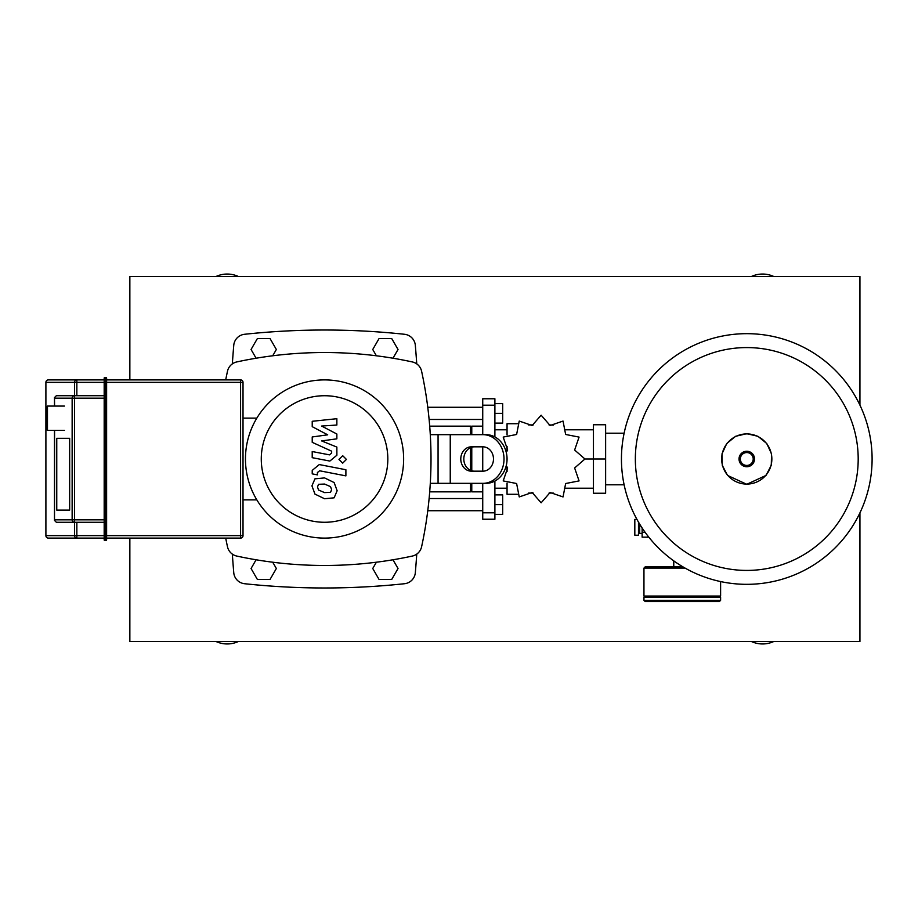 <?xml version="1.0" encoding="UTF-8"?>
<svg xmlns="http://www.w3.org/2000/svg" width="918" height="918" viewBox="0 0 918 918"><rect width="100%" height="100%" fill="white"/><g stroke="black" fill="none" stroke-linecap="round" stroke-linejoin="round"><path stroke-width="1.38" d="M427.777 510.718L482.73 510.718M429.119 498.543L482.73 498.543M494.894 504.625L502.685 504.625L502.685 514.367L494.894 514.367M502.685 504.625L502.685 494.894L494.894 494.894M427.777 407.282L482.73 407.282M429.119 419.457L482.73 419.457M494.894 403.633L502.685 403.633L502.685 413.375L494.894 413.375M502.685 413.375L502.685 423.106L494.894 423.106M506.208 465.874L507.631 467.973L503.202 480.906L516.616 483.522L519.232 496.936L532.153 492.496L541.138 502.8L550.111 492.496L563.032 496.936L565.649 483.522L579.063 480.906L574.634 467.973L584.938 459L574.634 450.027L579.063 437.094L565.649 434.478L563.032 421.064L550.111 425.504L541.138 415.2L532.153 425.504L519.232 421.064L516.616 434.478L503.202 437.094L507.631 450.027L506.208 452.126M517.339 494.286L507.057 494.286L507.057 483.097M507.057 471.531L507.057 466.918M584.938 459L593.453 459L593.453 424.747L605.628 424.747L605.628 493.253L593.453 493.253L593.453 459L605.628 459M507.057 429.796L494.894 429.796M507.057 488.204L494.894 488.204M564.398 488.204L593.453 488.204M564.398 429.796L593.453 429.796M553.302 425.091L549.044 424.931M507.057 451.082L507.057 446.469M507.057 434.902L507.057 423.714L517.339 423.714M470.555 470.349L470.555 447.651M470.555 434.662L470.555 426.147L429.704 426.147M471.772 470.796L471.772 447.204M471.772 434.662L471.772 426.147L470.555 427.363M482.73 483.338L482.73 519.232L494.894 519.232L494.894 481.055M482.73 446.836L482.73 471.163M494.894 436.945L494.894 398.768L482.73 398.768L482.73 434.662M482.73 491.853L471.772 491.853L471.772 483.338M429.704 491.853L470.555 491.853L470.555 483.338M69.665 510.11L69.665 438.311L56.755 438.311L56.755 510.11L69.665 510.11L56.755 510.11L56.755 438.311L69.665 438.311L69.665 510.11M48.333 538.097A2.433 2.433 -90 0 1 45.9 535.653A2.433 2.433 0 0 0 48.333 538.097L76.848 538.097L48.333 538.097A2.433 2.433 -90 0 1 45.9 535.653L45.9 382.347A2.433 2.433 -90 0 1 48.333 379.903L76.848 379.903A2.433 2.329 90 0 0 74.519 382.347L76.848 382.347L76.848 379.903L104.182 379.903L104.182 378.078L104.182 539.922A0.608 0.608 0 0 0 104.79 540.53L106.006 540.53A0.608 0.608 0 0 0 106.614 539.922L106.614 538.097L106.006 538.097L106.006 377.47A0.608 0.608 0 0 1 106.614 378.078L106.614 379.903L106.614 378.078A0.608 0.608 0 0 0 106.006 377.47L104.79 377.47A0.608 0.608 0 0 0 104.182 378.078A0.608 0.608 0 0 1 104.79 377.47L104.79 379.903L106.614 379.903L106.614 538.097L240.585 538.097A2.433 2.433 0 0 0 243.018 535.653L243.018 382.347A2.433 2.433 0 0 0 240.585 379.903L106.614 379.903M104.182 539.922L104.182 538.097L104.79 538.097L104.79 379.903L104.182 379.903M104.182 395.727L74.507 395.727A2.433 2.364 90 0 0 72.143 398.16L104.182 398.16L104.182 519.84L72.143 519.84A2.433 2.364 90 0 0 74.507 522.273L104.182 522.273M76.848 538.097L76.848 535.653L74.519 535.653A2.433 2.329 90 0 0 76.848 538.097L104.182 538.097M54.564 406.066L54.495 397.574L56.342 395.727L74.507 395.727L74.519 382.347L45.9 382.347A2.433 2.433 -90 0 1 48.333 379.903A2.433 2.433 0 0 0 45.9 382.347L45.9 535.653L74.519 535.653L74.507 395.727M74.507 522.273L56.342 522.273L54.495 520.426L54.564 430.404M47.472 406.066L46.256 407.282L46.256 429.188L47.472 430.404L47.472 406.066L64.421 406.066M330.526 492.346L331.616 489.673L330.526 486.632L324.57 484.05L318.557 484.302L317.479 486.93L318.557 490.017L324.57 492.61L330.526 492.346M334.118 482.547L324.57 477.911L314.966 478.829L311.936 485.851L314.966 494.102L324.57 498.749L334.118 497.82L337.147 490.751L334.118 482.547M345.891 469.741L319.269 464.565L312.223 470.383L312.223 473.872L317.421 474.881L317.421 472.529L319.648 470.785L345.891 475.88L345.891 469.741M338.96 459.413L342.689 463.142L346.419 459.413L342.689 455.695L338.96 459.413M312.223 426.663L327.692 434.822L312.223 436.968L312.223 442.338L331.662 451.186L331.662 453.102L329.447 454.858L312.212 451.541L312.212 457.68L329.86 461.065L336.883 455.225L336.86 447.077L321.633 440.927L336.86 438.827L336.86 434.019L321.633 426.044L336.86 425.034L336.86 418.7L312.223 421.293L312.223 426.663M324.547 538.097A79.097 79.097 0 0 1 245.45 459A79.097 79.097 0 0 1 324.547 379.903A79.097 79.097 0 0 1 403.633 459A79.097 79.097 0 0 1 324.547 538.097M324.547 522.273A63.273 63.273 0 0 1 261.274 459A63.273 63.273 0 0 1 324.547 395.727A63.273 63.273 0 0 1 387.821 459A63.273 63.273 0 0 1 324.547 522.273M256.833 418.115L243.018 418.115M243.018 499.885L256.833 499.885M225.702 379.903A414.087 414.087 0 0 1 227.48 371.251A12.163 12.163 0 0 1 236.787 361.933A414.087 414.087 0 0 1 412.297 361.933A12.163 12.163 0 0 1 421.603 371.251A414.087 414.087 0 0 1 421.603 546.749A12.163 12.163 0 0 1 412.297 556.067A414.087 414.087 0 0 1 236.787 556.067A12.163 12.163 0 0 1 227.48 546.749A414.087 414.087 0 0 1 225.702 538.097M236.787 556.067A12.163 12.163 0 0 1 227.48 546.749M430.301 434.662L485.989 434.662A24.338 21.08 90 0 1 507.057 459A24.338 21.08 90 0 1 485.989 483.338L430.301 483.338M482.948 446.836L471.313 446.836A12.163 10.534 -90 0 0 460.779 459A12.163 10.534 -90 0 0 471.313 471.163L482.948 471.163A12.163 10.534 -90 0 0 493.482 459A12.163 10.534 -90 0 0 482.948 446.836M474.354 471.163A12.163 10.534 90 0 1 463.819 459A12.163 10.534 90 0 1 474.354 446.836M485.989 434.662L451.874 434.662M482.948 483.338A24.338 21.08 -90 0 0 504.016 459A24.338 21.08 -90 0 0 482.948 434.662M416.761 363.907A1370.23 1370.23 0 0 0 415.338 345.375A12.163 12.163 0 0 0 404.505 334.278A752.863 752.863 0 0 0 244.578 334.278A12.163 12.163 0 0 0 233.746 345.375A1370.23 1370.23 0 0 0 232.334 363.907M232.334 554.093A1370.23 1370.23 0 0 0 233.746 572.625A12.163 12.163 0 0 0 244.578 583.722A752.863 752.863 0 0 0 404.505 583.722A12.163 12.163 0 0 0 415.338 572.625A1370.23 1370.23 0 0 0 416.761 554.093M605.628 484.796L624.125 484.796M605.628 433.204L624.125 433.204M746.77 584.33A125.33 125.33 0 0 1 621.44 459A125.33 125.33 0 0 1 746.77 333.67A125.33 125.33 0 0 1 872.1 459A125.33 125.33 0 0 1 746.77 584.33A125.33 125.33 0 0 0 872.1 459A125.33 125.33 0 0 0 746.77 333.67M858.192 459A111.422 111.422 0 0 1 746.77 570.422A111.422 111.422 0 0 1 635.348 459A111.422 111.422 0 0 1 746.77 347.578A111.422 111.422 0 0 1 858.192 459M642.13 533.404L639.697 533.404L639.697 524.132M639.697 530.971L638.48 530.971M639.421 523.673L638.48 523.673M638.48 522.09L638.48 535.228L634.82 535.228L634.82 519.416L636.966 519.416M645.067 532.245L642.13 532.245L642.13 527.976M648.796 537.156L642.13 537.156L642.13 532.245M720.607 600.326L720.607 597.285L643.954 597.285L643.954 600.326L720.607 600.326L719.391 601.542L645.17 601.542L682.281 601.542M673.766 560.875L673.766 566.865M645.17 597.285L643.954 596.069L643.954 568.081L645.17 566.865L682.958 566.865M720.607 581.564L720.607 596.069L719.391 597.285M643.954 596.069L720.607 596.069M238.347 276.479A26.771 26.771 0 0 0 216.051 276.479M773.736 276.479A26.771 26.771 0 0 0 751.44 276.479M751.44 641.521A26.771 26.771 0 0 0 773.736 641.521M216.051 641.521A26.771 26.771 0 0 0 238.347 641.521M129.851 538.097L129.851 641.521L859.936 641.521L859.936 512.875M859.936 405.125L859.936 276.479L129.851 276.479L129.851 379.903M272.715 355.782L276.352 349.494L270.03 338.535L257.384 338.535L251.062 349.494L256.099 358.227M376.38 355.782L372.742 349.494L379.065 338.535L391.711 338.535L398.033 349.494L392.984 358.227M272.715 562.218L276.352 568.506L270.03 579.465L257.384 579.465L251.062 568.506L256.099 559.773M376.38 562.218L372.742 568.506L379.065 579.465L391.711 579.465L398.033 568.506L392.984 559.773M482.73 512.806L494.894 512.806M494.045 481.491L494.894 481.491M494.045 436.509L494.894 436.509M482.73 405.194L494.894 405.194M104.79 540.53L104.79 538.097L106.006 538.097L106.006 540.53M76.848 395.727L76.848 382.347L104.182 382.347M104.182 535.653L76.848 535.653L76.848 522.273M54.564 398.16L72.143 398.16L72.143 519.84L54.564 519.84M240.585 379.903L240.585 382.347L243.018 382.347M243.018 535.653L240.585 535.653L240.585 538.097M106.614 382.347L240.585 382.347L240.585 535.653L106.614 535.653M438.07 483.338L438.07 434.662M450.245 483.338L450.245 434.662M746.77 484.084A25.084 25.084 0 0 1 721.686 459A25.084 25.084 0 0 1 746.77 433.916A25.084 25.084 0 0 1 771.854 459A25.084 25.084 0 0 1 746.77 484.084M746.77 466.746A7.746 7.746 0 0 1 739.024 459A7.746 7.746 0 0 1 746.77 451.254A7.746 7.746 0 0 1 754.516 459A7.746 7.746 0 0 1 746.77 466.746M746.77 465.437A6.437 6.437 0 0 1 740.333 459A6.437 6.437 0 0 1 746.77 452.563A6.437 6.437 0 0 1 753.208 459A6.437 6.437 0 0 1 746.77 465.437M643.954 568.081L685.058 568.081M553.302 493.069L549.044 493.069M533.22 493.069L528.596 493.069M533.22 424.931L528.596 424.931M482.73 426.147L471.772 426.147M470.555 490.637L471.772 491.853M54.495 520.426L54.495 430.404M54.495 406.066L54.495 397.574M64.421 430.404L47.472 430.404M746.77 433.698L735.639 436.279L726.781 443.497L721.996 453.871L722.271 465.288L727.538 475.432L746.77 484.302L766.014 475.432L771.281 465.288L771.545 453.871L766.76 443.497L757.901 436.279L746.77 433.698M643.954 600.326L645.17 601.542"/></g></svg>
